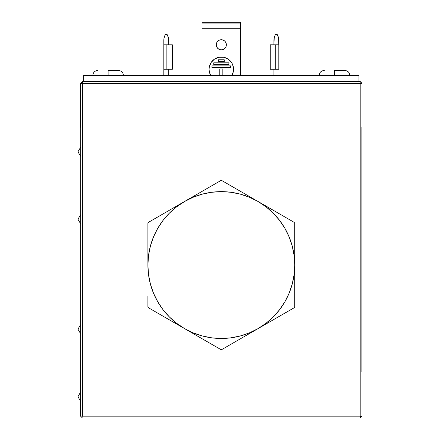 <?xml version="1.0" encoding="UTF-8"?>
<svg xmlns="http://www.w3.org/2000/svg" width="440" height="440" viewBox="0 0 440 440"><rect width="100%" height="100%" fill="white"/><g stroke="black" fill="none" stroke-linecap="round" stroke-linejoin="round"><path stroke-width="0.66" d="M361.906 372.114L361.906 127.397L362.032 416.163L361.114 417.082L360.195 416.163L360.195 83.342L362.032 83.342L360.195 81.51L360.195 83.342L362.032 83.342L360.195 81.51L82.434 81.51L80.603 83.342L82.434 83.342L82.434 81.51L360.195 81.51L360.195 83.342L82.434 83.342L82.434 81.51L80.603 83.342L80.603 127.397L80.603 83.342L82.434 83.342L82.434 416.163L360.195 416.163L360.195 83.342L82.434 83.342L82.434 416.163L81.521 417.082L82.434 418L360.195 418L361.114 417.082L360.195 416.163L82.434 416.163L81.521 417.082L80.603 416.163L80.724 127.397L80.724 372.114M80.603 372.114L80.603 416.163L82.434 418L360.195 418L362.032 416.163L362.032 372.114M362.032 83.342L362.032 127.397L362.032 83.342M224.884 48.367L223.245 49.462L224.884 48.367L225.979 46.734L226.364 44.803A5.049 5.049 0 0 1 221.315 49.846A5.049 5.049 0 0 1 216.266 44.803A5.049 5.049 0 0 0 219.384 49.462L221.315 49.846L223.245 49.462A5.049 5.049 0 0 0 226.364 44.803L225.979 42.867L224.884 41.233L223.245 40.139L221.315 39.754L219.384 40.139L217.745 41.233L216.651 42.867L216.266 44.803L216.651 46.734L217.745 48.367L219.384 49.462L217.745 48.367M231.913 75.389L233.316 71.66L233.552 69.273L232.623 64.592L231.49 62.475L228.113 59.098L223.702 57.272L218.928 57.272L214.517 59.098L211.139 62.475L209.314 66.886L209.077 69.273A12.238 12.238 0 0 0 210.546 75.086A12.238 12.238 0 0 1 221.315 57.035A12.238 12.238 0 0 1 231.913 75.389A12.238 12.238 0 0 0 221.315 57.035A12.238 12.238 0 0 0 209.077 69.267L209.314 71.66L210.546 75.086M273.933 75.389L273.933 69.273L273.933 75.389M278.822 69.273L278.822 44.803L275.764 44.803L275.764 69.273L278.822 69.273L278.822 44.803L275.764 44.803L275.764 69.273L270.259 69.273L270.259 44.803L270.259 69.273M270.259 44.803L275.764 44.803L270.259 44.803M273.933 40.524A12.238 12.238 0 0 1 275.077 35.354L274.219 37.879L273.933 44.803L273.933 40.524M275.457 34.656L275.27 34.942A1.221 1.221 0 0 1 277.486 34.942L277.679 35.354A12.238 12.238 0 0 1 278.822 40.524L278.822 44.803L278.537 37.879L277.299 34.656M276.721 34.287L275.721 34.43L277.035 34.43M163.806 75.389L163.806 69.273L166.864 69.273L166.864 44.803L172.37 44.803L172.37 69.273L172.37 44.803L163.806 44.803L163.806 75.389M168.702 69.273L168.702 75.389L168.702 69.273M172.37 69.273L166.864 69.273L166.864 44.803L163.806 44.803L163.806 40.524A12.238 12.238 0 0 1 164.951 35.354L164.098 37.879L163.806 40.524L163.806 69.273M165.336 34.656L165.143 34.942A1.221 1.221 0 0 1 167.36 34.942L167.552 35.354A12.238 12.238 0 0 1 168.702 40.524L168.702 44.803L168.41 37.879L167.173 34.656M166.595 34.287L165.594 34.43L166.909 34.43M219.786 68.948L219.786 75.086L219.786 68.948L222.844 68.948L222.844 75.086M228.888 62.827L213.747 62.827L228.888 62.827L228.888 64.663L213.747 64.663L213.747 62.827L213.747 64.663M218.394 61.606L218.394 59.769L224.235 59.769L224.235 61.606L218.394 61.606M224.235 59.769L218.394 59.769M211.97 67.722L211.97 65.89L230.665 65.89L230.665 67.722L211.97 67.722M230.665 65.89L211.97 65.89M232.623 64.592L232.771 64.977M202.043 22L202.043 75.389L202.043 28.287L240.587 28.287L240.587 23.117L202.043 23.117L202.043 28.287L240.587 28.287L240.587 22L202.043 22L202.043 22.704L240.587 22.704L240.587 23.117L202.043 23.117L202.043 22.704L240.587 22.704L240.587 22M240.587 28.287L240.587 75.389L240.587 28.287M216.266 44.803A5.049 5.049 0 0 1 221.315 39.754A5.049 5.049 0 0 1 226.364 44.803A5.049 5.049 0 0 0 217.745 41.228A5.049 5.049 0 0 0 216.266 44.803M219.384 40.139L221.315 39.754L223.245 40.139M223.245 49.462L221.315 49.846L219.384 49.462M121.688 75.086L119.356 75.086L120.203 75.086L120.197 75.389M124.427 75.389L124.427 75.086L120.632 75.086L125.576 75.086L125.576 75.389M125.576 75.086L124.201 75.086M120.197 75.086L121.77 75.086M123.97 75.086L124.311 75.086M120.379 75.086L120.901 75.086M121.347 75.086L121.347 75.389M107.179 75.389L107.179 75.086L110.594 75.086L110.594 75.389M104.858 75.086L104.704 75.389M103.807 75.086L103.807 75.389M110.468 75.086L110.127 75.086M104.704 75.086L105.424 75.086M105.903 75.086L107.52 75.086M108.158 75.086L107.179 75.086M243.782 75.086L243.084 75.086M238.04 75.389L238.04 75.086L234.08 75.086L235.092 75.086L235.092 75.389M240.306 75.086L240.306 75.389M238.04 75.086L235.092 75.086M228.327 75.389L228.327 75.086L227.112 75.086L229.834 75.086L221.54 75.086L228.531 75.086M228.723 75.086L228.806 75.389M228.602 75.086L228.327 75.086M221.54 75.389L221.54 75.086L219.494 75.086L219.494 75.389M224.081 75.086L224.081 75.389M221.54 75.086L219.494 75.086M218.521 75.389L218.521 75.086M213.428 75.389L213.461 75.086L209.083 75.086L209.083 75.389L209.083 75.086L206.415 75.086M213.224 75.086L214.269 75.086L214.225 75.389M214.269 75.086L207.196 75.086M83.661 81.51L83.661 75.389L358.969 75.389L358.969 81.51L358.969 75.389L83.661 75.389L83.661 81.51M348.222 75.086L348.243 75.389L348.243 75.086L341.963 75.086L341.963 75.389M325.094 75.389L325.094 75.086L325.094 75.389M331.408 75.389L331.408 75.086L325.111 75.086M92.835 75.328L91.889 75.328L92.835 75.328M91.889 75.389L90.525 75.328L91.889 75.328M178.107 75.389L178.107 75.086L177.941 75.389M186.466 75.389L186.466 75.086L184.476 75.086L184.476 75.389M177.941 75.086L173.063 75.086L173.063 75.389L173.063 75.086L174.042 75.086L174.042 75.389L174.042 75.086L184.476 75.086L178.91 75.086L178.91 75.389M184.476 75.086L186.466 75.086M178.91 75.086L178.107 75.086M177.507 75.389L177.507 75.086M203.605 75.086L197.247 75.086L206.288 75.086L203.429 75.086L203.429 75.389M202.109 75.389L202.109 75.086M248.177 75.086L245.867 75.086L245.867 75.389M245.487 75.086L247.935 75.086L247.935 75.389M242.792 75.086L251.548 75.086L249.497 75.086L249.497 75.389M247.935 75.086L249.788 75.086M249.607 75.086L243.766 75.086L243.766 75.389M251.548 75.389L251.548 75.086L251.548 75.389M254.463 75.086L255.481 75.086L255.481 75.389L255.481 75.086L263.423 75.086L263.423 75.389L263.423 75.086L251.548 75.086L252.511 75.086L252.511 75.389L252.511 75.086L254.463 75.086L254.463 75.389M99.198 75.389L99.198 75.086L98.247 75.086M100.095 75.389L100.095 75.086L99.198 75.086M111.634 75.086L114.829 75.086L114.829 75.389L114.829 75.086L111.491 75.086L111.491 75.389M114.829 75.086L118.278 75.086L114.829 75.086M118.278 75.389L118.278 75.086M131.775 75.389L131.775 75.086L129.965 75.086L129.965 75.389M131.846 75.086L126.984 75.086L136.461 75.086L131.846 75.086L131.846 75.389M136.461 75.086L136.461 75.389M337.607 75.389L337.607 75.086L337.607 75.389M341.886 75.389L341.886 75.086L337.639 75.086L347.441 75.086M325.375 75.086L337.607 75.086M342.364 75.086L341.886 75.086M335.418 75.389L335.418 75.086L331.397 75.086M188.04 75.086L192 75.086M189.745 75.086L194.321 75.086L188.023 75.086L188.023 75.389M192.192 75.389L192.192 75.086M190.124 75.086L190.124 75.389M334.499 75.086L334.499 70.493L344.9 70.493L334.499 70.493L334.499 74.189M324.297 70.493L324.099 70.493C321.134 70.791 319.5 72.424 319.204 75.389M108.13 75.086L108.13 70.493L118.531 70.493L108.13 70.493L108.13 74.189M97.933 70.493L97.73 70.493C94.765 70.791 93.132 72.424 92.835 75.389M77.968 151.773L80.724 147.043L77.968 151.773L80.724 156.508L77.968 151.773L77.968 219.257L80.724 214.522L77.968 219.257L77.968 151.773M80.724 223.988L77.968 219.257L80.724 223.988M77.968 329.197L80.724 324.462L77.968 329.197L80.724 333.933L77.968 329.197L77.968 396.677L80.603 392.018L77.968 396.677L77.968 329.197M80.603 401.341L77.968 396.677L80.603 401.341M267.19 206.762L258.022 201.471A73.414 73.414 0 0 1 294.734 265.051L294.734 223.355A84.43 84.43 0 0 0 294.129 222.316L267.19 206.762L294.129 222.316A84.43 84.43 0 0 1 294.734 223.355L294.734 265.051L294.102 255.464L292.232 246.048L289.141 236.957L284.895 228.344L279.56 220.358L273.229 213.136L266.007 206.806L258.022 201.471L267.19 206.762M221.92 180.62L258.022 201.471L221.92 180.62A84.43 84.43 0 0 0 220.715 180.62L184.608 201.471A73.414 73.414 0 0 1 258.022 201.471L249.409 197.219L240.317 194.134L230.896 192.264L221.315 191.631L211.734 192.264L202.312 194.134L193.221 197.219L184.608 201.471L220.715 180.62A84.43 84.43 0 0 1 221.92 180.62M148.5 222.316L184.608 201.471L148.5 222.316A84.43 84.43 0 0 0 147.901 223.355A84.43 84.43 0 0 1 148.5 222.316M147.901 296.489L147.901 306.741A84.43 84.43 0 0 0 148.5 307.786L184.608 328.631A73.414 73.414 0 0 1 147.901 265.051L147.901 223.355L147.901 265.051A73.414 73.414 0 0 1 184.608 201.471L176.622 206.806L169.4 213.136L163.07 220.358L157.735 228.344L153.489 236.957L150.403 246.048L148.528 255.464L147.901 265.051L148.528 274.632L150.403 284.053L153.489 293.145L157.735 301.757L163.07 309.743L169.4 316.965L176.622 323.296L184.608 328.631L220.715 349.476A84.43 84.43 0 0 0 221.92 349.476L258.022 328.631A73.414 73.414 0 0 1 184.608 328.631L148.5 307.786A84.43 84.43 0 0 1 147.901 306.741L147.901 296.489M294.129 307.786L221.92 349.476A84.43 84.43 0 0 1 220.715 349.476L184.608 328.631L193.221 332.877L202.312 335.962L211.734 337.838L221.315 338.465L230.896 337.838L240.317 335.962L249.409 332.877L258.022 328.631L266.007 323.296L273.229 316.965L279.56 309.743L284.895 301.757L289.141 293.145L292.232 284.053L294.102 274.632L294.734 265.051A73.414 73.414 0 0 1 258.022 328.631L294.129 307.786A84.43 84.43 0 0 0 294.734 306.741L294.734 265.051L294.734 306.741A84.43 84.43 0 0 1 294.129 307.786M206.288 75.389L206.288 75.086M214.489 75.389L214.489 75.086M349.795 75.389C349.498 72.424 347.864 70.791 344.9 70.493M123.426 75.389C123.129 72.424 121.501 70.791 118.531 70.493"/></g></svg>

